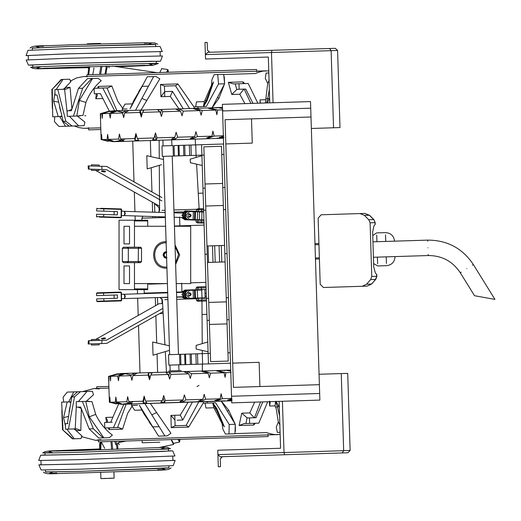 <?xml version="1.0" encoding="UTF-8"?>
<svg xmlns="http://www.w3.org/2000/svg" width="521" height="521" viewBox="0 0 521 521"><rect width="100%" height="100%" fill="white"/><g stroke="black" fill="none" stroke-linecap="round" stroke-linejoin="round"><path stroke-width="0.78" d="M134.477 220.956L147.704 220.956L147.704 226.27L134.477 226.27M134.477 247.215L134.477 220.207L147.704 220.207L147.704 220.956M134.477 288.908L147.704 288.908L147.704 283.587L167.41 283.587M134.477 283.587L147.704 283.587M134.477 220.207L119.049 220.207L119.049 289.65L147.704 289.65L147.704 288.908M134.477 289.65L134.477 262.649M176.235 283.587L190.693 283.587L190.693 226.27L174.437 226.27M165.613 226.27L147.704 226.27M166.446 268.159C149.39 268.882 149.39 240.976 166.446 241.705C149.39 240.976 149.39 268.882 166.446 268.159L166.928 268.146L166.446 268.159M175.017 244.857L179.673 254.932L175.629 264.447L179.673 254.932L175.017 244.857M130.068 247.215L123.457 247.215L122.357 248.315L128.309 248.315L127.971 247.527M122.357 248.315L122.357 261.542L123.457 262.649L130.068 262.649M129.521 226.27L124.005 226.27L124.005 243.906L129.521 243.906L129.521 226.27M129.521 265.951L129.521 283.587L124.005 283.587L124.005 265.951L129.521 265.951M174.424 226.01L204.108 225.079M166.896 283.587L148.615 284.16L148.596 283.587M205.899 282.362L190.693 282.844M179.869 225.834L179.589 217.023M206.251 293.382L205 293.421M181.94 291.942L181.666 283.124M206.902 314.313L202.044 314.469L206.902 314.313M167.847 297.452L160.058 297.478M176.658 297.178L181.64 297.022M205.092 296.286L206.336 296.247M166.134 242.812L166.062 242.812C150.419 242.636 151.22 268.204 166.824 267.052L166.889 267.045M175.584 262.897L178.566 254.548L175.069 246.407M203.105 193.128L198.247 193.278L203.105 193.128M162.93 212.47L165.177 212.405M173.994 212.125L182.545 211.858M166.551 258.234L164.2 257.361L165.665 258.142L166.954 257.752M166.407 251.623L165.971 251.656M166.342 251.623L165.463 251.773L163.138 255.036L164.2 257.361L164.994 256.801L165.691 257.172L165.665 258.142M166.772 252.086L165.463 251.773L164.05 252.646L163.216 254.202L163.268 255.857L163.815 256.065L164.2 257.361M201.933 155.688L190.172 159.152L190.419 162.767L202.239 165.457M161.582 164.675L147.202 168.908L146.792 155.688L163.516 159.498M207.775 341.984L196.15 345.41L196.124 349.037L208.081 351.753M169.358 345.794L152.633 341.991L153.044 355.211L169.501 350.359M165.939 252.112L165.991 252.698L164.649 253.532L164.141 253.219L163.216 254.202L164.102 254.606L164.128 255.401L163.268 255.857M164.141 253.219L164.05 252.646L164.883 253.154L165.548 252.744L165.463 251.773M375.022 223.854L375.185 222.643L373.954 219.882M366.582 284.212L370.652 279.595L371.766 276.443L370.086 222.799L368.777 219.725L364.42 215.368L359.965 213.571L321.131 214.789L318.129 218.195L320.2 284.297L323.411 287.501L362.251 286.283L366.582 284.212L371.48 284.056L367.149 286.133L331.415 287.253M375.048 224.629L373.935 225.886L372.645 232.145L373.733 266.954L375.42 273.121L376.605 274.306L376.631 275.081M359.965 213.571L364.869 213.421L369.604 215.499M362.251 286.283L367.149 286.133L371.688 283.978L375.81 279.113M315.003 244.759L318.956 244.636M315.42 257.98L319.373 257.856M139.237 247.221L123.457 247.215L127.202 247.215L128.309 248.315L128.14 247.729M141.536 248.315L138.228 248.315L139.328 247.215L140.429 247.215L141.536 248.315L141.536 261.542L140.429 262.649L141.536 261.542L138.228 261.542L138.41 247.703M127.58 247.28L127.202 247.215M127.58 262.584L123.457 262.649L127.202 262.649L128.309 261.542L128.309 248.315L138.228 248.315M127.202 262.649L139.328 262.649L138.228 261.542L138.41 262.154M139.328 262.649L140.429 262.649M128.303 261.594L128.218 261.985L128.309 261.542L122.357 261.542M140.429 247.215L140.878 247.312M98.827 344.83L91.514 345.065L91.475 343.873M98.795 343.645L91.872 343.867M163.06 311.649L106.733 343.398L88.134 343.984L88.362 340.747L101.986 340.324L101.758 343.554L99.185 343.632L99.224 344.817M91.377 340.656L91.338 339.555L91.735 339.542L99.055 339.314L99.088 340.415L106.473 340.18L162.878 308.393M162.604 303.574L159.094 303.684L95.695 339.418M98.69 340.428L99.088 340.415M105.392 338.422C102.845 339.158 101.523 339.197 101.439 338.546C103.985 337.81 105.301 337.771 105.392 338.422L105.613 338.194M206.121 289.416L201.49 289.559L201.445 287.911L197.869 288.022L197.921 289.676M206.401 298.227L201.77 298.377L201.822 300.031L198.254 300.142L198.924 301.223L206.485 300.982M191.975 298.683L198.201 298.487L198.254 300.142L196.391 300.2L197.524 301.268L198.924 301.223M203.34 301.086L198.319 301.242M206.036 286.661L198.475 286.902L197.869 288.022L196.007 288.08L197.075 286.941L198.475 286.902M189.657 296C187.593 294.958 187.553 293.857 189.553 292.691C191.617 293.733 191.656 294.834 189.657 296M188.556 292.724C190.621 293.759 190.66 294.866 188.661 296.032C190.66 294.866 190.621 293.759 188.556 292.724M188.602 289.969C183.242 293.076 183.34 296.013 188.882 298.78C186.336 298.579 184.89 297.152 184.538 294.502C184.721 291.838 186.075 290.327 188.602 289.969L196.059 289.735L196.007 288.08M194.294 298.611L194.685 298.155L197.648 298.064L197.531 298.507L193.232 298.644L193.35 298.201L194.685 298.155L194.431 290.223L195.271 290.197L195.518 298.129L195.134 298.585M188.882 298.78L193.232 298.644M189.729 298.312L189.611 298.754C187.065 298.559 185.619 297.133 185.268 294.482C185.456 291.819 186.811 290.301 189.331 289.943L189.481 290.379L185.821 294.463L189.729 298.312L193.35 298.201L193.102 290.269L194.431 290.223L194.02 289.793L194.861 289.767L194.743 290.217M197.257 289.696L197.648 298.064L202.057 297.927L201.666 289.559L194.861 289.767L195.271 290.197L202.135 289.982M197.531 298.507L205.137 297.83L202.382 297.914L202.838 298.344M189.455 289.936L184.948 290.08L181.38 292.398L184.948 290.08M189.729 298.754L185.229 298.891L181.516 296.807L185.229 298.891M186.577 290.581L182.864 292.353M186.818 298.292L183.001 296.755M183.763 292.359L181.888 294.586L183.828 296.736L184.695 295.628M183.9 296.696L183.216 294.547L183.685 292.327L184.623 293.375M121.588 298.683L124.245 298.598L124.838 296.377L124.109 294.196L121.452 294.28M96.991 301.223L103.9 301.001L103.829 298.689L117.486 298.259L117.381 294.958L103.725 295.387L103.503 292.633L97.147 292.835L100.449 292.73L100.332 293.173M103.829 298.689L96.913 298.904M114.06 295.062L114.164 298.364M96.815 295.602L103.725 295.387M100.579 301.105L100.729 301.542L97.42 301.646L103.783 301.451L103.9 301.001L121.341 300.454L121.087 292.522L96.737 293.29M96.659 298.917L96.73 301.229L97.42 301.646M96.554 295.609L96.483 293.297L97.147 292.835M100.149 292.737L103.809 292.626M121.341 300.454L121.38 292.515L121.647 300.448L121.217 300.904L103.783 301.451M121.087 292.522L120.944 292.086L103.503 292.633M98.827 165.027L91.514 164.799L91.475 165.984M98.795 166.212L91.872 165.997M161.888 197.55L106.733 166.466L88.134 165.88L88.362 169.11L106.473 169.677L161.92 200.93M98.69 169.436L101.986 169.54L101.758 166.31L99.185 166.225L99.224 165.04M98.658 170.536L91.338 170.308L91.377 169.208M159.563 206.192L95.695 170.445M105.392 171.435C102.845 170.706 101.523 170.66 101.439 171.311C103.985 172.047 105.301 172.086 105.392 171.435L105.613 171.67M121.588 211.174L124.245 211.259L124.838 213.486L124.109 215.668L121.452 215.583M96.913 210.953L117.486 211.598L117.381 214.906L96.815 214.261M114.06 214.802L114.164 211.493M100.729 208.315L121.217 208.96L121.087 217.335L103.653 216.788L103.725 214.476M99.335 217.094L120.944 217.771L121.087 217.335M183.001 213.102L186.818 211.565M182.278 215.284L185.834 219.256L186.577 219.282M188.556 217.133C190.621 216.098 190.66 214.997 188.661 213.831C190.66 214.997 190.621 216.098 188.556 217.133M174.014 212.822L183.828 213.128L181.888 215.271L183.685 217.537L184.623 216.489M183.763 217.498L183.216 215.316L183.828 213.128L184.695 214.235M189.657 213.864C187.593 214.899 187.553 216 189.553 217.166C191.617 216.13 191.656 215.03 189.657 213.864M189.481 219.484L185.821 215.394L189.729 211.546L189.611 211.103C187.065 211.305 185.619 212.731 185.268 215.381C185.456 218.045 186.811 219.556 189.331 219.921L189.481 219.484L193.102 219.595L192.952 220.031L194.867 220.09L188.602 219.895C186.075 219.536 184.721 218.019 184.538 215.355C184.89 212.705 186.336 211.285 188.882 211.083L201.94 211.493L201.809 219.869L203.945 219.934L202.135 219.875M197.257 220.168L197.648 211.8L199.536 211.858L199.289 219.79L201.809 219.869L201.666 220.305L194.861 220.09L194.743 219.647M203.626 209.891L196.391 209.663L196.339 211.318L195.141 211.279L194.997 211.715M203.958 220.376L201.49 220.298L201.445 221.953L196.007 221.783L196.059 220.129L194.867 220.09L195.271 219.66L195.518 211.728L195.134 211.279M184.948 219.777L181.36 217.459L184.948 219.777L189.455 219.921M185.229 210.966L181.503 213.056L185.229 210.966L189.729 211.109M203.678 211.546L201.77 211.487L201.601 208.726L198.924 208.641L198.254 209.722L198.201 211.376L196.339 211.318M196.391 209.663L198.078 208.615M201.601 208.726L203.594 208.784M204.043 223.138L198.475 222.962L197.869 221.842L197.921 220.188M196.007 221.783L197.368 222.929L202.89 223.099M163.164 313.479L159.615 313.59M154.984 217.798L154.952 216.632M154.809 212.216L154.542 203.613M157.7 304.466L157.485 297.556M157.349 293.154L157.335 292.711M157.466 206.225L154.9 203.809M159.205 211.682L159.081 207.742L154.535 203.47M159.367 216.775L159.393 217.654M159.081 207.742L159.569 207.723M162.09 303.587L161.927 298.546M161.757 293.01L161.738 292.574M372.945 241.835L427.728 240.122C447.305 240.155 462.524 248.315 473.387 264.603L494.95 299.393L474.52 295.72L460.271 272.737L461.209 272.157M150.354 140.527L150.862 156.613M151.207 167.729L151.969 191.956M152.295 202.343L152.601 212.151M152.744 216.567L152.783 217.863M155.128 292.782L155.147 293.219M155.284 297.628L155.538 305.69M155.851 315.713L156.704 342.916M157.049 354.026L157.629 372.365M132.731 141.08L134.008 181.836M134.333 192.223L134.939 211.598M135.076 216.013L135.213 220.207M137.388 289.65L137.518 293.772M137.655 298.181L138.195 315.459M138.514 325.488L139.999 372.919M142.122 440.519L142.187 442.772L159.817 442.218M105.919 66.2L105.893 66.766M100.638 74.373L101.947 66.317M104.981 74.236L106.414 66.187M105.913 74.203L106.746 68.889L107.71 66.154M108.915 66.115L109.11 67.776M92.549 43.744L87.274 43.849L92.543 43.64C101.784 43.386 102.683 43.393 95.226 43.666L100.494 43.458L100.507 43.862M88.804 66.844L88.394 66.714M171.142 439.613L173.5 444.472L173.994 443.241M116.001 444.895L114.633 441.385M111.982 441.463L112.699 449.46M119.674 442.401L119.205 441.241M116.17 441.333L117.075 449.317M119.368 444.719L117.941 442.765L117.505 443.573L117.974 449.284M179.719 439.34L179.354 440.974L178.319 439.385L179.38 440.968L179.719 439.34M106.18 478.363L100.905 478.591L106.18 478.467C115.421 478.141 116.313 478.076 108.856 478.271L114.125 478.148L113.923 471.922M45.275 68.205L88.056 67.378L44.109 68.258M115.74 66.525L143.868 65.281M115.786 66.532L144.903 65.268M32.83 67.176L32.764 64.969L69.534 63.419L150.901 61.263L156.163 61.309L156.228 63.51M32.771 65.164L28.421 65.105L26.18 60L66.786 58.287L162.441 55.955L160.507 61.185L156.17 61.498M28.421 65.105L67.782 63.438L160.507 61.185M28.381 59.928L28.251 55.526L67.548 53.865L160.103 51.612L160.234 56.021M28.258 55.662L26.05 55.591L27.984 50.361L67.346 48.7L160.064 46.441L162.311 51.546L160.11 51.748M26.05 55.591L66.655 53.878L162.311 51.546M32.328 50.231L32.263 48.03L69.032 46.48L150.4 44.324L155.662 44.37L155.727 46.571M39.948 67.235L30.628 67.248L41.439 66.629L68.713 65.633L152.985 63.399L158.43 63.451L149.13 63.992M32.269 48.166L68.147 46.486L155.662 44.5M72.159 126.043L69.254 126.134L63.145 121.341L57.049 94.978L55.057 95.043L54.887 89.534L57.824 89.443L65.861 121.25L72.159 126.043L84.135 125.665L84.923 122.129L77.271 116.027M80.403 125.782L78.671 125.841L69.417 116.274M67.144 112.582L64.597 89.228L57.824 89.443M70.055 126.108L58.951 126.46L54.431 121.608L54.777 116.73M56.177 89.488L63.034 79.42L69.684 79.212L61.165 79.479L52.302 89.189L61.791 79.459M61.888 116.509L52.719 116.795L52.302 89.189M257.862 103.23L248.191 83.471L238.989 83.757L239.159 89.267L245.762 89.058L252.972 103.386M244.167 89.111L250.881 103.451M224.603 83.783L223.704 74.379L217.726 74.568L218.514 83.979L224.603 83.783L212.067 107.756M189.553 108.459L175.518 85.815M183.19 108.661L172.471 91.357L164.629 91.605L172.471 91.357M135.629 110.152L153.63 76.58L147.274 76.776L130.068 108.856L147.274 76.776L155.929 76.502L159.823 78.853L141.061 109.983M114.718 110.804L102.761 88.029L107.801 87.873M109.338 111.123L100.384 93.617L94.308 93.813L94.138 88.303L102.761 88.029M71.833 109.221L68.857 110.778L71.39 110.693L67.085 110.83L67.261 116.339L76.828 116.04L79.355 100.403L92.556 78.495L98.085 78.319L87.469 78.651L78.469 88.368L82.676 88.238L91.787 78.515M73.415 116.144L82.676 88.238M237.706 89.312L239.159 89.267M63.145 121.341L65.861 121.25M85.815 115.76L84.76 115.792M52.237 103.165L51.859 89.202M198.019 108.192L197.973 106.727L206.349 106.466L218.514 83.979M194.059 107.111L177.889 83.92L160.468 84.467L160.937 96.704L164.636 91.813L164.46 86.095L175.473 85.75M148.485 86.173L142.122 86.375M122.279 110.569L122.233 109.104L127.033 108.954M71.012 110.706L71.39 110.693L78.469 88.368M71.918 108.922L70.055 87.3L65.6 87.437L65.021 88.342M63.074 89.273L65.346 87.912M70.055 87.3L65.972 89.182M96.3 93.793L95.792 98.743L97.414 95.512L96.711 93.943L95.916 93.76M122.976 108.635L117.831 101.4L111.826 85.991L98.306 86.414L97.661 88.192M98.306 86.414L98.957 88.056M111.826 85.991L107.997 87.867M160.937 96.704L170.289 96.411L172.49 91.39M160.468 84.467L164.46 86.095M164.766 96.014L164.636 91.813M177.889 83.92L175.714 85.744M244.681 83.581L243.007 81.875L228.341 82.338L231.76 94.483L239.81 94.229L243.874 89.15M231.76 94.483L236.768 89.553L237.556 89.319M228.341 82.338L233.493 83.933L235.264 83.874L233.929 83.92M243.007 81.875L243.151 83.627M243.092 83.516L244.004 83.601M59.335 116.587L58.241 116.619L53.663 101.211L58.515 102.096M80.052 115.525L80.084 115.936L76.828 116.04L83.034 115.349L85.906 102.403C89.306 93.858 94.418 86.623 101.25 80.69L98.085 78.319M69.684 79.212L70.941 81.641L63.738 89.156M59.505 106.564L60.547 111.038M61.778 116.066L59.374 116.587M64.597 89.228L66.05 89.182M141.171 87.925L134.04 100.065L131.735 105.463M153.63 76.58L155.929 76.502M122.285 109.097L124.988 104.109L132.399 103.874M131.312 106.33L130.374 108.212M138.788 91.475L143.321 84.141L133.063 102.754M204.903 100.41L206.199 100.455L213.558 81.94L211.539 85.118L204.33 101.615L203.529 105.913L204.662 106.518L194.046 106.851L194.092 108.316M223.945 76.867L224.29 76.834L224.577 83.516M224.505 83.979L218.95 98.235L212.197 107.749M221.132 74.464L214.118 74.679L211.826 80.019L211.539 85.118M196.287 106.779L195.779 106.277L196.404 101.869L204.33 101.615M213.558 81.94L207.097 100.807L206.199 100.455L203.529 105.913M269.214 80.195L267.69 83.36L265.378 102.995M269.331 89.397L267.787 98.528L266.544 102.956M267.69 83.36L265.313 78.339L266.088 73.051L268.764 72.966M260.331 103.151L260.025 99.869L265.443 99.7M260.194 103.158L260.025 99.869M239.81 94.229L244.903 103.64M170.289 96.411L178.918 108.791M70.342 126.102L71.195 126.075M236.768 89.553L235.264 83.874L238.989 83.757M81.66 125.743L84.135 125.665M86.961 76.457L84.155 76.541L86.961 76.457L84.155 76.541L86.968 76.607L86.981 77.004L86.909 74.803L256.573 69.482L256.645 71.683M134.327 73.318L179.699 71.891M88.59 128.238L85.776 128.322L88.583 128.081L88.57 127.684L88.642 129.885L100.82 129.508M88.733 391.414L77.583 391.766L71.787 396.937L67.359 423.625L65.366 423.69L67.964 423.606M71.787 396.937L74.503 396.852L80.488 391.675M74.503 396.852L68.472 429.102L76.626 428.848M78.384 391.74L67.281 392.092L63.074 397.21L63.725 402.056M66.825 429.154L74.301 438.78L80.95 438.571L72.432 438.838L62.54 429.714L73.057 438.819M69.072 401.893L61.667 402.121L62.982 429.701M267.683 401.737L258.839 423.137L249.637 423.423L249.468 417.914L256.072 417.705L262.812 401.886M254.469 417.757L260.533 401.958M235.277 424.296L234.971 433.739L228.999 433.928L229.194 424.491L235.277 424.296L221.295 401.209M198.729 401.912L186.166 425.344M192.366 402.114L182.773 420.004L177.016 420.187M144.858 403.606L164.903 435.94L158.54 436.136L139.361 405.201L158.54 436.136M124.18 403.638L123.939 404.166M123.894 404.263L113.415 427.695L118.449 427.539M110.218 402.238L116.333 403.97L109.807 402.251L110.165 402.245L109.807 402.251L109.84 397.243L110.218 402.238L115.362 402.075L115.838 397.054L116.658 402.036L121.588 403.808L118.814 403.567L110.693 422.264L112.289 422.218M89.143 428.881L80.683 407.038L76.379 407.175L76.209 401.665L85.776 401.365L89.28 416.813L103.822 437.855L109.351 437.679L98.736 438.011L89.143 428.881L93.35 428.75L103.054 437.881M82.364 401.476L93.35 428.75M113.415 427.695L104.786 427.969L104.617 422.459L110.693 422.264M180.364 420.082L182.773 420.004M248.016 417.959L249.468 417.914M68.472 429.102L65.535 429.2L65.366 423.69M62.038 415.758L62.54 429.714M203.294 401.769L203.34 403.195L207.267 403.072L207.221 401.645M207.267 403.072L215.642 402.811L229.194 424.491M186.127 425.416L175.108 425.761L174.932 420.043L170.934 415.4L180.279 415.107L182.793 419.972M159.166 426.686L152.803 426.881M137.531 405.26L131.526 405.449L131.481 404.022M81.322 408.777L80.814 430.476L76.366 430.613L75.727 429.753M73.617 428.946L76.079 430.157M80.814 430.476L76.698 428.848M106.225 422.407L107.007 422.173L107.606 420.564L105.783 417.438L112.868 417.217M132.295 405.866L127.612 413.407L122.585 429.161L109.071 429.591L108.309 427.858M106.603 422.349L105.783 417.438M109.071 429.591L109.612 427.91M122.585 429.161L118.645 427.533M203.333 402.928L188.648 427.09L171.227 427.637L170.934 415.4M171.227 427.637L175.108 425.761M174.795 415.843L174.932 420.043M188.648 427.09L186.368 425.41M247.859 417.966L247.065 417.783L241.757 413.179L249.8 412.925L254.176 417.738M255.336 423.247L253.766 425.051L239.1 425.507L241.757 413.179M239.1 425.507L244.141 423.599L245.919 423.54L244.577 423.58M253.766 425.051L253.747 423.41M70.836 401.834L67.189 401.952L63.582 417.621L68.375 416.429M89.026 401.678L89.032 401.261L86.532 401.346M80.95 438.571L82.051 436.064L74.399 429.017M69.078 411.903L69.84 407.383M70.752 402.284L68.323 401.912M78.358 401.6L87 391.473L92.464 391.297L93.474 394.781L86.219 401.352M109.351 437.679L112.367 435.113C105.177 429.623 99.615 422.726 95.695 414.41L92.015 401.665L85.776 401.365L89.032 401.261M78.15 407.122L81.217 408.49M151.754 425.397L143.874 413.726L141.237 408.484M167.195 435.869L164.903 435.94L167.195 435.869L170.94 433.277L150.289 403.43M132.738 405.41L131.572 405.442L134.587 410.261L141.999 410.027M140.761 407.643L139.706 405.826M149.149 421.997L154.138 429.037L142.734 411.108M214.58 408.939L215.87 408.809L224.369 426.829L222.161 423.781L213.936 407.774L212.861 403.534L213.955 402.863M235.062 431.245L235.401 431.258L235.271 424.569M235.173 424.114L228.732 410.235L221.438 401.203M205.58 403.124L205.105 403.658L206.003 408.021L213.936 407.774M224.369 426.829L216.743 408.405L215.87 408.809L212.861 403.534M254.652 423.267L253.994 423.286M280.031 425.084L278.312 422.023L276.228 408.744L275.042 405.852L275.557 401.567L275.987 401.294L278.813 406.458L277.459 406.881L275.557 401.567M279.569 415.895L277.459 406.881L275.55 407.031M278.312 422.023L276.254 427.181L277.354 432.41L280.031 432.326M269.702 401.652L269.624 406.022L275.042 405.852M270.282 401.652L269.624 406.022M249.8 412.925L254.652 402.147M180.279 415.107L188.094 402.245M78.697 391.733L79.524 391.707M222.161 423.781L222.767 428.861L225.385 434.045L228.999 433.928M247.065 417.783L245.919 423.54L249.637 423.423M89.99 391.375L92.464 391.297M80.683 407.038L80.306 407.051M98.352 439.685L98.423 441.893L168.009 439.711L268.087 436.572L268.015 434.364M96.75 388.614L96.698 386.803L108.876 386.426M57.277 451.082L99.771 449.232L56.248 451.101M44.923 452.892L45.001 455.093L81.797 454.338L163.138 451.394L168.381 451.017L168.309 448.815M44.995 454.905L40.658 455.237L38.736 460.473L79.368 459.639L174.984 455.973L172.725 450.873L168.374 450.828M40.658 455.237L80.045 454.429L172.725 450.873M40.944 460.401L41.087 464.81L80.403 463.996L172.926 460.453L172.783 456.044M41.081 464.667L38.886 464.882L41.146 469.981L80.527 469.167L173.213 465.618L175.128 460.382L172.92 460.31M38.886 464.882L79.518 464.042L175.128 460.382M45.483 469.831L45.555 472.033L82.357 471.277L163.698 468.333L168.941 467.956L168.869 465.754M52.022 452.391L42.729 452.957L53.546 452.899L80.833 452.182L165.079 449.135L170.51 448.737L161.197 448.783M45.555 471.902L81.465 471.323L168.941 467.825M178.045 439.392L179.608 442.049L179.992 439.333M171.376 439.607L173.447 443.267M166.538 72.308L167.931 69.56L168.478 72.243M159.862 72.517L161.699 68.726M166.811 72.295L167.769 70.648L168.205 72.25M309.35 453.967L222.395 456.696L220.259 458.968L220.507 466.679L218.299 466.751L217.785 450.222L280.585 448.255L217.785 450.222M342.186 452.938L343.671 450.685L350.125 450.483L347.989 452.756L220.194 456.748L217.921 454.631L284.023 452.56L282.415 401.274M284.616 454.742L284.023 452.56L343.671 450.685L341.255 373.57L347.709 373.368L350.125 450.483M324.27 453.504L343.085 452.912M341.255 373.57L319.06 374.267M280.585 448.255L279.113 401.378M330.405 48.473L209.716 52.256L207.443 50.127L207.202 42.409L204.994 42.481L205.515 59.01L268.315 57.036L205.515 59.01M271.936 50.309L329.5 48.505L331.128 50.654L205.378 54.601L207.82 52.321L271.936 50.309L271.48 52.53L273.056 102.754M329.5 48.505L335.309 48.323L337.582 50.452L339.998 127.573L311.356 128.472M268.315 57.036L269.754 102.858M231.532 396.253L319.666 393.485L319.874 400.102L231.734 402.863L222.584 110.953L310.718 108.192L310.998 117.004L251.506 118.873L252.262 143.106L225.821 143.939L225.065 119.7L248.198 118.97M251.506 118.873L225.065 119.7L233.454 387.37L256.592 386.647M259.139 362.303L259.894 386.543L233.454 387.37L232.698 363.13L259.139 362.303M173.011 145.593L173.337 156.04L174.392 156L162.318 156.385L161.992 145.939L173.011 145.593M168.537 354.69L179.556 354.345L179.882 364.791L180.937 364.752L168.863 365.136L168.537 354.69M168.752 370.959L181.165 370.568M206.967 245.984L224.597 245.43M203.639 210.224L206.401 298.364L208.608 298.292L205.841 210.158L203.639 210.224L201.914 155.141L204.115 155.069L203.861 146.831L221.484 146.277L221.744 154.516L223.945 154.45M227.058 253.603L224.851 253.675L221.744 154.516M224.851 253.675L226.928 319.777L229.129 319.705M208.608 298.292L210.595 361.62L228.218 361.066L226.928 319.777M228.218 361.066L227.964 352.828L230.165 352.756M205.841 210.158L204.115 155.069M207.482 262.467L225.111 261.913M206.401 298.364L207.097 320.395L209.299 320.33M230.49 363.202L208.459 363.892L207.097 320.395M223.62 144.004L201.588 144.695L201.914 155.141L174.392 156L174.066 145.561L178.977 145.405L179.309 155.851M202.272 350.438L202.291 353.629L208.133 353.446L202.278 353.629L210.334 353.381M205.02 254.294L207.228 254.222M184.981 364.628L180.937 364.752L180.611 354.313L179.556 354.345L184.649 354.182L184.981 364.628L208.459 363.892M201.588 144.695L178.977 145.405M222.584 110.953L222.376 104.343L310.509 101.582L310.718 108.192M202.61 364.075L202.278 353.629L184.649 354.182M201.914 155.141L196.065 155.323L195.733 144.877M225.065 119.7L310.998 117.004L319.393 384.674L233.454 387.37M319.666 393.485L319.393 384.674L259.894 386.543M225.821 143.939L232.698 363.13M185.528 354.156L185.854 364.602M190.054 354.013L190.38 364.459M191.266 353.974L191.591 364.42M195.889 353.831L196.215 364.277M197.505 353.779L197.83 364.225M178.104 145.431L178.436 155.877M183.509 145.261L183.835 155.707M184.714 145.222L185.046 155.668M189.344 145.079L189.67 155.525M190.953 145.027L191.285 155.473M223.392 136.815L219.68 137.824L219.282 137.511L223.379 136.287M224.004 137.368L221.249 137.778M222.493 108.134L218.989 107.912L222.506 108.485M143.425 112.354L144.643 112.315M222.474 107.502L109.28 111.129L100.325 113.708L109.013 111.188L100.651 113.695L100.67 118.358L100.429 113.702L101.856 113.663L102.305 118.306L102.52 113.637L109.377 113.422L110.231 118.059L110.862 113.376L122.487 113.011L123.672 117.635L124.643 112.946L128.726 110.569L125.099 110.856L122.487 113.011M124.643 112.946L139.895 112.464L141.315 117.082L142.513 112.386L144.024 110.094L140.071 110.387L139.895 112.464M142.513 112.386L159.901 111.839L161.425 116.45L162.728 111.748L161.503 109.547L157.622 109.84L159.901 111.839M162.728 111.748L180.553 111.194L182.044 115.805L183.307 111.103L179.465 108.98L176.026 109.26L180.553 111.194M183.307 111.103L199.817 110.589L201.145 115.206L202.226 110.511L196.143 108.459L193.486 108.713L199.817 110.589M202.226 110.511L215.811 110.087L216.866 114.711L217.648 110.029L209.904 108.029L208.289 108.251L215.811 110.087M217.648 110.029L222.877 109.866M113.741 111.214L110.257 111.65M102.52 113.637L110.322 111.149L108.335 111.383L101.856 113.663M110.862 113.376L117.114 110.934L114.164 111.201L109.377 113.422M101.979 139.595L108.101 141.328L101.575 139.608L101.927 139.595L101.575 139.608L101.602 134.594L101.979 139.595L107.124 139.433L107.6 134.405L108.42 139.394L118.56 139.074L119.42 134.034L120.625 139.009L134.763 138.566L135.903 133.519L137.388 138.482L154.144 137.961L155.44 132.907L157.068 137.863L174.809 137.31L176.118 132.256L177.752 137.218L194.73 136.684L195.909 131.637L197.407 136.6L211.962 136.144L212.881 131.103L214.105 136.079L223.691 135.779M214.105 136.079L208.27 138.182L206.746 137.909L211.962 136.144M197.407 136.6L192.848 138.664L190.347 138.423L194.73 136.684M177.752 137.218L174.932 139.231L171.696 139.003L174.809 137.31M157.068 137.863L156.261 139.817L152.607 139.602L154.144 137.961M137.388 138.482L138.677 140.364L134.965 140.156L134.763 138.566M120.625 139.009L123.887 140.833L120.481 140.611L118.56 139.074M108.42 139.394L113.357 141.158L110.576 140.924L107.124 139.433M114.164 111.201L114.288 111.728M110.576 140.924L110.673 140.377M125.099 110.856L125.509 112.249M120.481 140.611L120.794 139.14M140.071 110.387L141.705 115.551M134.965 140.156L136.261 134.705M160.468 113.545L161.503 109.547M154.854 135.2L156.261 139.817M179.139 110.413L179.465 108.98M174.463 137.537L174.932 139.231M196.007 109.247L196.143 108.459M192.627 137.622L192.848 138.664M209.859 108.485L209.904 108.029M208.172 137.511L208.27 138.182M219.66 137.42L219.68 137.824M131.78 402.277L133.61 401.509L143.001 401.209L144.141 396.162L145.619 401.131L162.383 400.603L163.679 395.55L165.307 400.512L183.04 399.959L184.356 394.905L185.99 399.861L202.962 399.333L204.147 394.28L205.639 399.249L220.194 398.793L221.119 393.752L222.343 398.721L231.93 398.422M231.63 399.464L227.918 400.473L227.521 400.161L231.611 398.936M232.242 400.011L229.487 400.421M230.731 370.776L227.228 370.561L230.744 371.134M230.712 370.144L120.598 373.524L108.668 376.351L117.245 373.837L108.882 376.344L108.909 381.001L108.668 376.351L110.087 376.305L110.543 380.949L110.752 376.286L117.616 376.071L118.469 380.701L119.094 376.025L130.719 375.661L131.911 380.284L132.881 375.589L136.964 373.218L133.337 373.505L130.719 375.661M132.881 375.589L148.133 375.113L149.553 379.731L150.751 375.029L152.256 372.736L148.309 373.036L148.133 375.113M150.751 375.029L168.14 374.488L169.664 379.099L170.966 374.397L169.742 372.189L165.86 372.482L168.14 374.488M170.966 374.397L188.784 373.837L190.282 378.454L191.539 373.752L187.703 371.629L184.265 371.909L188.784 373.837M191.539 373.752L208.048 373.231L209.383 377.855L210.464 373.16L204.375 371.102L201.725 371.362L208.048 373.231M210.464 373.16L224.05 372.73L225.098 377.36L225.886 372.678L218.136 370.672L216.528 370.893L224.05 372.73M225.886 372.678L231.116 372.508M121.973 373.863L118.495 374.293M110.752 376.286L118.554 373.798L116.574 374.032L110.087 376.305M119.094 376.025L125.346 373.583L122.396 373.85L117.616 376.071M116.658 402.036L126.798 401.717L127.652 396.683L128.856 401.658L143.001 401.209L143.197 402.805L146.909 403.013L145.619 401.131M222.343 398.721L216.508 400.831L214.984 400.551L220.194 398.793M205.639 399.249L201.086 401.313L198.586 401.066L202.962 399.333M185.99 399.861L183.164 401.873L179.934 401.652L183.04 399.959M165.307 400.512L164.499 402.459L160.846 402.251L162.383 400.603M128.856 401.658L132.126 403.475L128.713 403.261L126.798 401.717M118.905 403.02L118.814 403.567L115.362 402.075M122.396 373.85L122.526 374.378M133.337 373.505L133.741 374.899M128.713 403.261L129.032 401.782M148.309 373.036L149.944 378.194M143.197 402.805L144.493 397.354M168.706 376.195L169.742 372.189M163.086 397.849L164.499 402.459M187.378 373.062L187.703 371.629M182.702 400.18L183.164 401.873M204.245 371.896L204.375 371.102M200.859 400.271L201.086 401.313M218.097 371.128L218.136 370.672M216.41 400.154L216.508 400.831M227.892 400.069L227.918 400.473M146.889 100.488L141.907 98.443M218.95 98.235L217.628 97.349M95.695 414.41L89.28 416.813M156.671 412.495L151.826 414.853M228.732 410.235L227.469 411.193M181.627 291.949L176.502 292.112M167.684 292.385L144.226 293.121L144.115 289.65M141.94 220.207L141.875 218.208L165.339 217.472M162.011 210.354L165.111 210.256M173.923 209.976L196.476 209.273M163.75 253.961L164.284 254.209L164.102 254.606M163.815 256.065L164.336 255.785L164.284 254.209M164.258 256.781L164.74 256.436L164.994 256.801M166.114 257.778L166.127 257.185L164.74 256.436M166.127 257.185L165.691 257.172M165.991 252.698L165.548 252.744M164.336 255.785L164.128 255.401M164.649 253.532L164.883 253.154M164.812 299.699L167.912 299.601M176.723 299.328L196.345 298.709M368.777 219.725L373.674 219.569L369.317 215.219L364.42 215.368M370.086 222.799L374.983 222.649M371.766 276.443L376.67 276.286L376.605 274.306M376.67 276.286L375.55 279.438L370.652 279.595M371.74 283.756L375.765 279.36L376.865 276.28L376.82 274.717M138.228 261.542L128.309 261.542M88.909 343.958L89.137 340.727M206.453 299.881L201.822 300.031L201.601 301.138M206.069 287.761L201.445 287.911L201.152 286.817M189.481 290.379L193.102 290.269L192.952 289.832M186.779 290.464L185.828 290.497L182.741 292.353M182.878 296.762L186.075 298.429L187.026 298.396M182.109 292.372L185.678 290.06L185.828 290.497M186.075 298.429L185.958 298.872L182.252 296.781M184.597 294.502L183.216 294.547M124.486 298.435L125.34 296.358L124.363 294.345M121.38 292.515L120.944 292.086L121.4 292.515M88.909 165.906L89.137 169.136M96.991 208.641L121.627 209.416L121.38 217.348L121.341 209.403M103.829 211.168L103.783 208.413M96.737 216.573L103.653 216.788L103.503 217.224M100.332 216.684L100.449 217.133M118.163 208.862L118.573 209.318M184.597 215.355L183.216 215.316M124.486 211.428L125.34 213.499L124.363 215.512M194.294 211.252L194.685 211.702L194.431 219.634L193.102 219.595L193.35 211.663L197.648 211.8L197.531 211.35M194.02 220.064L194.431 219.634L199.289 219.79M199.536 211.858L203.698 211.988L202.382 211.943L202.838 211.519M189.729 211.546L193.35 211.663L193.232 211.22M186.779 219.393L185.828 219.367L182.741 217.504M182.878 213.096L186.075 211.435L187.026 211.461M182.109 217.485L185.678 219.803L185.828 219.367M186.075 211.435L185.958 210.992L182.252 213.076M204.011 222.031L201.445 221.953L201.152 223.047M427.969 247.833C427.663 237.889 427.663 237.889 427.969 247.833C428.282 257.778 428.282 257.778 427.969 247.833M427.728 240.122L427.767 241.223M428.177 254.443L428.216 255.544L373.433 257.263M466.829 268.667C475.282 263.424 475.282 263.424 466.829 268.667C458.369 273.909 458.369 273.909 466.829 268.667M473.387 264.603L472.449 265.182M376.722 235.101L376.93 241.711M377.412 257.14L377.621 263.75M385.533 234.828L385.742 241.438M386.224 256.86L386.432 263.47M100.833 66.343L99.557 74.405M89.729 66.675L88.765 74.744M92.745 74.62L93.611 70.244M88.857 66.701L87.951 74.77M93.702 69.638L93.91 67.964M111.611 449.499L110.94 441.495M100.729 449.857L101.185 441.821L104.675 448.314M101.282 441.801L99.928 442.993L99.576 444.745L99.856 449.89L100.462 443.117M65.464 126.251L59.72 116.574M54.985 92.712L53.663 101.211M116.958 110.739L106.948 87.899M95.792 98.743L102.871 98.521M79.355 100.403L85.906 102.403M207.097 100.807L203.744 106.167M265.873 98.502L269.168 98.86L267.358 102.937M269.591 97.648L269.168 98.86M223.717 74.523L255.329 73.533C260.168 71.631 263.724 70.732 265.997 70.843L256.625 71.136M76.326 405.423L75.245 428.894M73.793 391.883L68.668 401.906M65.438 426.015L63.582 417.621M126.134 404.192L117.596 427.565M216.743 408.405L213.056 403.267M279.315 407.643L278.813 406.458M234.978 433.596L266.589 432.606C275.602 435.693 279.614 434.319 277.446 434.625L95.564 440.33L277.446 434.625M333.544 127.775L331.128 50.654L337.582 50.452M223.34 205.482L205.717 206.036M205.027 184.004L222.649 183.451M224.981 187.501L222.78 187.573M223.47 209.605L225.671 209.533M226.238 297.738L228.439 297.673M209.429 324.446L227.052 323.893M208.739 302.414L226.361 301.861M202.949 188.192L205.15 188.12M144.226 293.121L144.284 293.564M141.875 218.208L142.93 216.254M158.514 212.334L159.589 210.549L159.302 165.346M159.257 158.527L159.139 140.253M199.146 209.188L196.606 164.174M196.222 157.368L196.104 155.323M195.518 144.884L195.193 139.12M164.929 344.785L162.389 299.777L160.123 297.699M201.959 301.125L202.233 343.619M202.363 364.081L202.402 370.959M165.313 351.597L166.466 372.085M208.068 245.951L208.582 262.434M221.288 245.534L221.809 262.017M214.678 245.743L215.193 262.226M219.087 245.606L219.601 262.083M212.477 245.814L212.991 262.291M364.869 213.421L369.532 215.284L373.889 219.634L375.185 222.643L375.237 224.206M141.093 247.436L140.52 247.221M196.339 298.546L196.391 300.2M204.707 298.286L205.137 297.83L204.89 289.897L204.434 289.468M198.827 290.086L198.377 289.656M183.828 296.736L176.652 296.957M167.84 297.237L124.74 298.585M183.685 292.327L176.515 292.548M167.697 292.828L124.291 294.274M99.088 169.449L99.055 170.549M97.186 208.205L96.73 208.634L96.659 210.946M96.913 217.023L96.483 216.567L96.554 214.248M104.193 216.808L104.539 217.257M124.428 211.35L165.183 212.542M124.291 215.583L165.32 216.957M174.151 217.237L183.685 217.537M188.602 219.895C183.242 216.788 183.34 213.851 188.882 211.083M198.827 219.777L198.377 220.201M314.971 243.659L318.924 243.535M319.406 258.957L315.452 259.08M428.216 255.544C441.958 255.57 452.645 261.295 460.271 272.737M394.553 241.158C393.863 235.824 390.835 232.978 385.468 232.62L376.65 232.9L372.749 235.544M395.042 256.586C394.684 261.952 391.838 264.987 386.504 265.677L377.686 265.951L373.629 263.561M112.354 66.024L156.873 72.608M88.831 66.701L87.919 74.77M87.287 44.252L87.274 43.849M87.958 66.727L88.101 68.082M88.264 68.069L88.498 68.557M173.5 444.472L158.28 447.708M126.147 441.02L117.941 442.765M100.905 478.591L100.703 472.358M40.625 66.701L36.431 68.661L70.745 67.274L152.725 65.21L148.42 63.503M30.628 67.248L33.005 68.42L37.375 68.831L88.095 67.678M117.42 66.773L152.673 65.379L158.43 63.451M39.362 47.548L35.767 46.33L43.458 46.278M30.062 48.088C33.65 44.884 37.896 46.454 70.022 44.806L142.813 42.813L154.763 42.93L157.856 44.298M148.544 44.311L152.06 42.878L144.382 43.282M52.022 97.681L52.367 108.694M134.04 100.065L130.53 107.814M184.414 100.162L185.333 101.654M195.779 106.277L195.798 106.792M260.051 100.644L260.129 103.158M100.768 127.853L83.523 128.296L78.684 127.56L74.177 125.978M268.751 70.895L83.399 76.574L76.659 77.896L70.205 81.152M61.823 410.229L62.168 421.248M143.874 413.726L139.882 406.211M194.138 410.483L194.965 408.939M205.092 403.137L205.105 403.658M269.468 401.118L269.598 405.253M98.371 440.238L95.564 440.33L81.348 436.605M100.859 439.607L95.564 440.33L100.853 439.607M268.035 434.918L280.148 434.397M108.928 388.073L93.975 388.542L99.264 388.933M96.75 388.458L93.936 388.549L82.507 391.61M52.732 452.879L48.427 451.179L82.761 450.418L164.701 447.344L160.52 449.317M42.729 452.957L45.021 451.635L49.358 450.958L99.732 448.939M160.644 447.207L167.404 447.383L170.51 448.737M52.673 472.072L49.163 473.511L56.841 473.081M43.36 472.117C47.144 475.087 51.279 473.257 83.451 472.892L156.222 470.313C172.269 469.818 167.762 469.193 171.142 467.891M161.842 468.464L165.444 469.668L157.752 469.747M173.272 443.397L179.608 442.049M167.931 69.56L161.523 68.609M169.638 354.658L163.418 156.346M163.093 145.906L162.91 140.09M171.904 145.626L171.722 139.817M172.236 156.072L178.449 354.378M178.781 364.824L178.964 370.633M169.963 365.097L170.146 370.913M223.437 138.163L213.421 138.547L221.308 138.299L217.042 138.143L221.308 138.299M216.098 107.919L220.337 107.495L212.457 107.743M122.995 112.393L117.082 111.09M116.274 111.006L112.367 110.882L120.247 110.634M121.217 141.438L113.331 141.686L101.139 139.621L100.325 113.708M125.372 138.86L123.542 139.628M120.52 140.618L113.363 141.686L213.421 138.547M231.669 400.805L121.569 404.335L109.377 402.264L108.563 376.351M128.759 403.261L121.601 404.335L225.28 400.792M220.689 370.385L228.576 370.138L224.33 370.568M198.989 385.384L196.977 386.549M131.227 375.042L125.32 373.733M124.512 373.648L120.605 373.524L128.485 373.277"/></g></svg>
